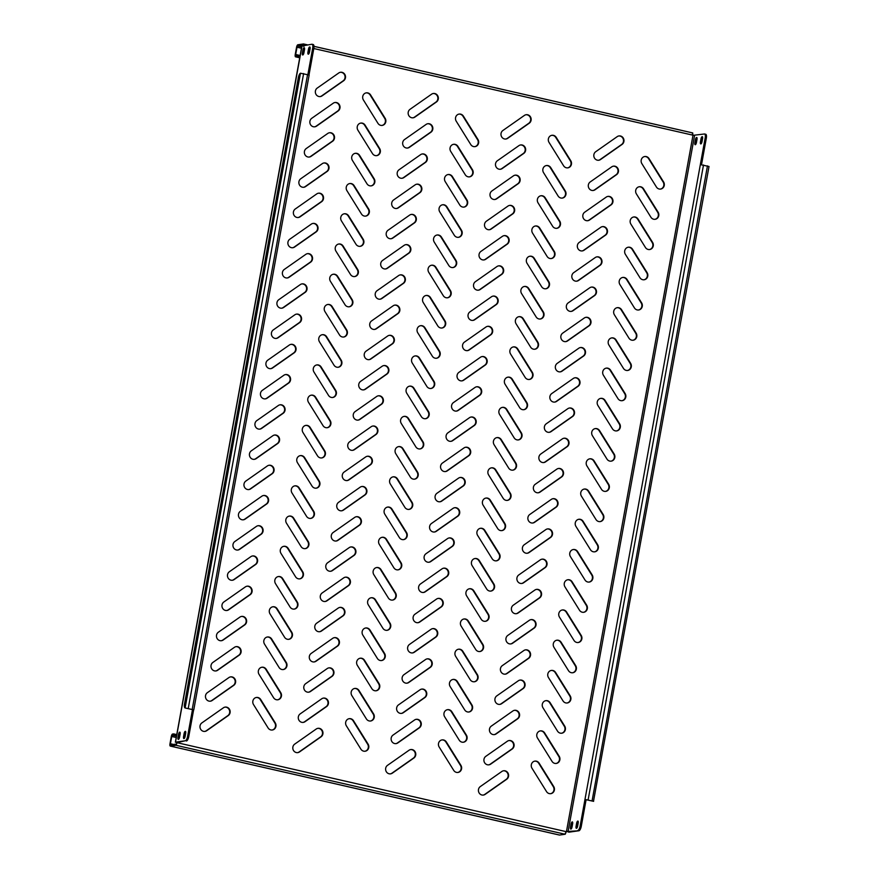 <?xml version="1.0" encoding="UTF-8"?>
<svg xmlns="http://www.w3.org/2000/svg" width="879" height="879" viewBox="0 0 879 879"><rect width="100%" height="100%" fill="white"/><g stroke="black" fill="none" stroke-linecap="round" stroke-linejoin="round"><path stroke-width="1.32" d="M281.423 696.157A4.648 4.329 81.8 0 0 280.753 692.663L266.205 669.304A4.648 4.329 81.8 0 0 261.953 667.227A4.648 4.329 81.8 0 0 259.019 674.336L273.578 697.706A4.648 4.329 81.8 0 0 281.423 696.157M277.599 699.805A4.648 4.329 81.8 0 0 280.313 692.729L265.755 669.369A4.648 4.329 81.8 0 0 261.733 667.26M275.929 726.384A4.648 4.329 81.8 0 0 275.259 722.901L260.711 699.53A4.648 4.329 81.8 0 0 256.459 697.454A4.648 4.329 81.8 0 0 253.526 704.573L268.084 727.933A4.648 4.329 81.8 0 0 275.929 726.384M272.105 730.031A4.648 4.329 81.8 0 0 274.819 722.956L260.261 699.596A4.648 4.329 81.8 0 0 256.239 697.486M235.572 682.434A4.648 4.329 81.8 0 0 228.892 677.577L207.356 692.685A4.648 4.329 81.8 0 0 210.433 701.178A4.648 4.329 81.8 0 0 212.202 700.475L233.748 685.356A4.648 4.329 81.8 0 0 235.572 682.434M210.213 701.2A4.648 4.329 81.8 0 0 211.751 700.541L233.298 685.422A4.648 4.329 81.8 0 0 230.441 676.907M230.078 712.671A4.648 4.329 81.8 0 0 223.398 707.804L201.862 722.912A4.648 4.329 81.8 0 0 204.939 731.405A4.648 4.329 81.8 0 0 206.708 730.702L228.254 715.594A4.648 4.329 81.8 0 0 230.078 712.671M204.719 731.427A4.648 4.329 81.8 0 0 206.257 730.768L227.804 715.66A4.648 4.329 81.8 0 0 224.947 707.134M572.614 823.876A2.165 0.736 -77.1 0 0 572.317 821.876A2.165 0.736 -77.1 0 0 572.218 821.876A2.165 0.736 -77.1 0 0 571.053 824.106L570.504 827.128A2.165 0.736 -77.1 0 0 570.801 829.128A2.165 0.736 -77.1 0 0 572.064 826.897L572.614 823.876M702.563 138.662A2.165 0.736 -77.1 0 0 702.266 136.663A2.165 0.736 -77.1 0 0 702.167 136.663A2.165 0.736 -77.1 0 0 701.002 138.893L700.453 141.915A2.165 0.736 -77.1 0 0 700.75 143.914A2.165 0.736 -77.1 0 0 702.013 141.695L702.563 138.662M696.992 139.464A2.165 0.736 -77.1 0 0 696.695 137.465A2.165 0.736 -77.1 0 0 696.597 137.465A2.165 0.736 -77.1 0 0 695.432 139.695L694.882 142.717A2.165 0.736 -77.1 0 0 695.179 144.716A2.165 0.736 -77.1 0 0 696.443 142.486L696.992 139.464M578.184 823.074A2.165 0.736 -77.1 0 0 577.888 821.074A2.165 0.736 -77.1 0 0 577.789 821.074A2.165 0.736 -77.1 0 0 576.624 823.304L576.075 826.326A2.165 0.736 -77.1 0 0 576.371 828.326A2.165 0.736 -77.1 0 0 577.635 826.106L578.184 823.074M179.712 732.13A2.165 0.736 102.9 0 1 179.81 732.141A2.165 0.736 102.9 0 1 180.107 734.141L179.558 737.162A2.165 0.736 102.9 0 1 178.294 739.382A2.165 0.736 102.9 0 1 177.997 737.382L178.547 734.361A2.165 0.736 102.9 0 1 179.712 732.13M309.661 46.928A2.165 0.736 102.9 0 1 309.76 46.928A2.165 0.736 102.9 0 1 310.056 48.927L309.507 51.949A2.165 0.736 102.9 0 1 308.243 54.179A2.165 0.736 102.9 0 1 307.947 52.18L308.496 49.147A2.165 0.736 102.9 0 1 309.661 46.928M304.09 47.73A2.165 0.736 102.9 0 1 304.189 47.73A2.165 0.736 102.9 0 1 304.486 49.729L303.936 52.751A2.165 0.736 102.9 0 1 302.673 54.981A2.165 0.736 102.9 0 1 302.376 52.971L302.925 49.949A2.165 0.736 102.9 0 1 304.09 47.73M185.282 731.339A2.165 0.736 102.9 0 1 185.381 731.339A2.165 0.736 102.9 0 1 185.678 733.339L185.128 736.36A2.165 0.736 102.9 0 1 183.865 738.591A2.165 0.736 102.9 0 1 183.568 736.591L184.118 733.558A2.165 0.736 102.9 0 1 185.282 731.339M241.066 652.207A4.648 4.329 81.8 0 0 234.385 647.34L212.85 662.458A4.648 4.329 81.8 0 0 215.926 670.941A4.648 4.329 81.8 0 0 217.695 670.237L239.242 655.13A4.648 4.329 81.8 0 0 241.066 652.207M215.707 670.974A4.648 4.329 81.8 0 0 217.245 670.303L238.791 655.196A4.648 4.329 81.8 0 0 235.935 646.68M246.559 621.98A4.648 4.329 81.8 0 0 239.879 617.113L218.344 632.221A4.648 4.329 81.8 0 0 221.42 640.714A4.648 4.329 81.8 0 0 223.189 640.011L244.736 624.903A4.648 4.329 81.8 0 0 246.559 621.98M221.2 640.736A4.648 4.329 81.8 0 0 222.739 640.077L244.285 624.969A4.648 4.329 81.8 0 0 241.428 616.443M252.053 591.754A4.648 4.329 81.8 0 0 245.373 586.886L223.837 601.994A4.648 4.329 81.8 0 0 226.914 610.487A4.648 4.329 81.8 0 0 228.683 609.784L250.229 594.665A4.648 4.329 81.8 0 0 252.053 591.754M226.694 610.509A4.648 4.329 81.8 0 0 228.232 609.85L249.779 594.731A4.648 4.329 81.8 0 0 246.922 586.216M257.547 561.516A4.648 4.329 81.8 0 0 250.867 556.649L229.331 571.768A4.648 4.329 81.8 0 0 232.408 580.25A4.648 4.329 81.8 0 0 234.177 579.547L255.723 564.439A4.648 4.329 81.8 0 0 257.547 561.516M232.188 580.283A4.648 4.329 81.8 0 0 233.726 579.613L255.273 564.505A4.648 4.329 81.8 0 0 252.416 555.989M263.041 531.29A4.648 4.329 81.8 0 0 256.36 526.422L234.825 541.53A4.648 4.329 81.8 0 0 237.901 550.023A4.648 4.329 81.8 0 0 239.67 549.32L261.217 534.212A4.648 4.329 81.8 0 0 263.041 531.29M237.682 550.045A4.648 4.329 81.8 0 0 239.22 549.386L260.766 534.278A4.648 4.329 81.8 0 0 257.91 525.752M268.534 501.063A4.648 4.329 81.8 0 0 261.854 496.195L240.319 511.303A4.648 4.329 81.8 0 0 243.395 519.797A4.648 4.329 81.8 0 0 245.164 519.093L266.711 503.975A4.648 4.329 81.8 0 0 268.534 501.063M243.175 519.819A4.648 4.329 81.8 0 0 244.714 519.159L266.26 504.041A4.648 4.329 81.8 0 0 263.403 495.525M274.028 470.825A4.648 4.329 81.8 0 0 267.348 465.958L245.812 481.077A4.648 4.329 81.8 0 0 248.889 489.559A4.648 4.329 81.8 0 0 250.658 488.856L272.204 473.748A4.648 4.329 81.8 0 0 274.028 470.825M248.669 489.592A4.648 4.329 81.8 0 0 250.207 488.922L271.754 473.814A4.648 4.329 81.8 0 0 268.897 465.299M279.522 440.599A4.648 4.329 81.8 0 0 272.842 435.731L251.306 450.839A4.648 4.329 81.8 0 0 254.383 459.332A4.648 4.329 81.8 0 0 256.152 458.629L277.698 443.521A4.648 4.329 81.8 0 0 279.522 440.599M254.163 459.354A4.648 4.329 81.8 0 0 255.701 458.695L277.248 443.587A4.648 4.329 81.8 0 0 274.391 435.072M285.016 410.372A4.648 4.329 81.8 0 0 278.335 405.505L256.8 420.612A4.648 4.329 81.8 0 0 259.876 429.106A4.648 4.329 81.8 0 0 261.645 428.403L283.192 413.284A4.648 4.329 81.8 0 0 285.016 410.372M259.657 429.128A4.648 4.329 81.8 0 0 261.195 428.469L282.741 413.35A4.648 4.329 81.8 0 0 279.885 404.834M290.509 380.135A4.648 4.329 81.8 0 0 283.829 375.267L262.294 390.386A4.648 4.329 81.8 0 0 265.37 398.868A4.648 4.329 81.8 0 0 267.139 398.176L288.686 383.057A4.648 4.329 81.8 0 0 290.509 380.135M265.15 398.901A4.648 4.329 81.8 0 0 266.689 398.231L288.235 383.123A4.648 4.329 81.8 0 0 285.378 374.608M296.003 349.908A4.648 4.329 81.8 0 0 289.323 345.04L267.787 360.148A4.648 4.329 81.8 0 0 270.864 368.642A4.648 4.329 81.8 0 0 272.633 367.938L294.179 352.831A4.648 4.329 81.8 0 0 296.003 349.908M270.644 368.664A4.648 4.329 81.8 0 0 272.182 368.004L293.729 352.897A4.648 4.329 81.8 0 0 290.872 344.381M301.497 319.681A4.648 4.329 81.8 0 0 294.817 314.814L273.281 329.922A4.648 4.329 81.8 0 0 276.358 338.415A4.648 4.329 81.8 0 0 278.127 337.712L299.673 322.604A4.648 4.329 81.8 0 0 301.497 319.681M276.138 338.437A4.648 4.329 81.8 0 0 277.676 337.778L299.223 322.659A4.648 4.329 81.8 0 0 296.366 314.144M306.991 289.444A4.648 4.329 81.8 0 0 300.31 284.576L278.775 299.695A4.648 4.329 81.8 0 0 281.851 308.177A4.648 4.329 81.8 0 0 283.62 307.485L305.167 292.366A4.648 4.329 81.8 0 0 306.991 289.444M281.632 308.21A4.648 4.329 81.8 0 0 283.17 307.54L304.716 292.432A4.648 4.329 81.8 0 0 301.86 283.917M312.484 259.217A4.648 4.329 81.8 0 0 305.804 254.35L284.269 269.457A4.648 4.329 81.8 0 0 287.345 277.951A4.648 4.329 81.8 0 0 289.114 277.248L310.661 262.14A4.648 4.329 81.8 0 0 312.484 259.217M287.125 277.984A4.648 4.329 81.8 0 0 288.664 277.314L310.21 262.206A4.648 4.329 81.8 0 0 307.353 253.69M317.978 228.99A4.648 4.329 81.8 0 0 311.298 224.123L289.762 239.231A4.648 4.329 81.8 0 0 292.839 247.724A4.648 4.329 81.8 0 0 294.608 247.021L316.154 231.913A4.648 4.329 81.8 0 0 317.978 228.99M292.619 247.746A4.648 4.329 81.8 0 0 294.157 247.087L315.704 231.968A4.648 4.329 81.8 0 0 312.847 223.453M323.472 198.753A4.648 4.329 81.8 0 0 316.792 193.885L295.256 209.004A4.648 4.329 81.8 0 0 298.333 217.498A4.648 4.329 81.8 0 0 300.102 216.794L321.648 201.676A4.648 4.329 81.8 0 0 323.472 198.753M298.113 217.52A4.648 4.329 81.8 0 0 299.651 216.849L321.198 201.741A4.648 4.329 81.8 0 0 318.341 193.226M328.966 168.526A4.648 4.329 81.8 0 0 322.285 163.659L300.75 178.767A4.648 4.329 81.8 0 0 303.826 187.26A4.648 4.329 81.8 0 0 305.595 186.557L327.142 171.449A4.648 4.329 81.8 0 0 328.966 168.526M303.607 187.293A4.648 4.329 81.8 0 0 305.145 186.623L326.691 171.515A4.648 4.329 81.8 0 0 323.835 163M334.459 138.3A4.648 4.329 81.8 0 0 327.779 133.432L306.244 148.54A4.648 4.329 81.8 0 0 309.32 157.033A4.648 4.329 81.8 0 0 311.089 156.33L332.636 141.222A4.648 4.329 81.8 0 0 334.459 138.3M309.1 157.055A4.648 4.329 81.8 0 0 310.639 156.396L332.185 141.277A4.648 4.329 81.8 0 0 329.328 132.762M339.953 108.062A4.648 4.329 81.8 0 0 333.273 103.195L311.737 118.313A4.648 4.329 81.8 0 0 314.814 126.807A4.648 4.329 81.8 0 0 316.583 126.104L338.129 110.985A4.648 4.329 81.8 0 0 339.953 108.062M314.594 126.829A4.648 4.329 81.8 0 0 316.132 126.158L337.679 111.051A4.648 4.329 81.8 0 0 334.822 102.535M345.447 77.835A4.648 4.329 81.8 0 0 338.767 72.968L317.231 88.076A4.648 4.329 81.8 0 0 320.308 96.569A4.648 4.329 81.8 0 0 322.077 95.866L343.623 80.758A4.648 4.329 81.8 0 0 345.447 77.835M320.088 96.602A4.648 4.329 81.8 0 0 321.626 95.932L343.173 80.824A4.648 4.329 81.8 0 0 340.316 72.309M322.901 733.888A4.648 4.329 81.8 0 0 316.22 729.021L294.674 744.139A4.648 4.329 81.8 0 0 297.761 752.622A4.648 4.329 81.8 0 0 299.53 751.919L321.066 736.811A4.648 4.329 81.8 0 0 322.901 733.888M297.541 752.655A4.648 4.329 81.8 0 0 299.08 751.984L320.626 736.877A4.648 4.329 81.8 0 0 317.758 728.361M328.394 703.661A4.648 4.329 81.8 0 0 321.714 698.794L300.168 713.902A4.648 4.329 81.8 0 0 303.255 722.395A4.648 4.329 81.8 0 0 305.024 721.692L326.559 706.584A4.648 4.329 81.8 0 0 328.394 703.661M303.035 722.417A4.648 4.329 81.8 0 0 304.573 721.758L326.12 706.65A4.648 4.329 81.8 0 0 323.252 698.124M333.888 673.435A4.648 4.329 81.8 0 0 327.208 668.567L305.661 683.675A4.648 4.329 81.8 0 0 308.749 692.169A4.648 4.329 81.8 0 0 310.518 691.465L332.053 676.347A4.648 4.329 81.8 0 0 333.888 673.435M308.529 692.191A4.648 4.329 81.8 0 0 310.067 691.531L331.614 676.412A4.648 4.329 81.8 0 0 328.746 667.897M339.382 643.197A4.648 4.329 81.8 0 0 332.701 638.33L311.155 653.449A4.648 4.329 81.8 0 0 314.242 661.931A4.648 4.329 81.8 0 0 316.011 661.228L337.547 646.12A4.648 4.329 81.8 0 0 339.382 643.197M314.023 661.964A4.648 4.329 81.8 0 0 315.561 661.294L337.107 646.186A4.648 4.329 81.8 0 0 334.24 637.671M344.876 612.971A4.648 4.329 81.8 0 0 338.195 608.103L316.649 623.211A4.648 4.329 81.8 0 0 319.736 631.704A4.648 4.329 81.8 0 0 321.505 631.001L343.041 615.893A4.648 4.329 81.8 0 0 344.876 612.971M319.517 631.726A4.648 4.329 81.8 0 0 321.055 631.067L342.601 615.959A4.648 4.329 81.8 0 0 339.733 607.433M350.369 582.744A4.648 4.329 81.8 0 0 343.689 577.877L322.143 592.984A4.648 4.329 81.8 0 0 325.23 601.478A4.648 4.329 81.8 0 0 326.999 600.775L348.534 585.656A4.648 4.329 81.8 0 0 350.369 582.744M325.01 601.5A4.648 4.329 81.8 0 0 326.548 600.84L348.095 585.722A4.648 4.329 81.8 0 0 345.227 577.206M355.863 552.506A4.648 4.329 81.8 0 0 349.183 547.639L327.636 562.758A4.648 4.329 81.8 0 0 330.724 571.24A4.648 4.329 81.8 0 0 332.493 570.548L354.028 555.429A4.648 4.329 81.8 0 0 355.863 552.506M330.504 571.273A4.648 4.329 81.8 0 0 332.042 570.603L353.589 555.495A4.648 4.329 81.8 0 0 350.721 546.98M361.357 522.28A4.648 4.329 81.8 0 0 354.676 517.412L333.13 532.52A4.648 4.329 81.8 0 0 336.217 541.014A4.648 4.329 81.8 0 0 337.986 540.31L359.522 525.202A4.648 4.329 81.8 0 0 361.357 522.28M335.998 541.035A4.648 4.329 81.8 0 0 337.536 540.376L359.082 525.268A4.648 4.329 81.8 0 0 356.215 516.753M366.851 492.053A4.648 4.329 81.8 0 0 360.17 487.186L338.624 502.294A4.648 4.329 81.8 0 0 341.711 510.787A4.648 4.329 81.8 0 0 343.48 510.084L365.016 494.965A4.648 4.329 81.8 0 0 366.851 492.053M341.491 510.809A4.648 4.329 81.8 0 0 343.03 510.15L364.576 495.031A4.648 4.329 81.8 0 0 361.708 486.516M372.344 461.816A4.648 4.329 81.8 0 0 365.664 456.948L344.118 472.067A4.648 4.329 81.8 0 0 347.205 480.549A4.648 4.329 81.8 0 0 348.974 479.857L370.509 464.738A4.648 4.329 81.8 0 0 372.344 461.816M346.985 480.582A4.648 4.329 81.8 0 0 348.523 479.912L370.07 464.804A4.648 4.329 81.8 0 0 367.202 456.289M377.838 431.589A4.648 4.329 81.8 0 0 371.158 426.722L349.611 441.829A4.648 4.329 81.8 0 0 352.699 450.323A4.648 4.329 81.8 0 0 354.468 449.619L376.003 434.512A4.648 4.329 81.8 0 0 377.838 431.589M352.479 450.345A4.648 4.329 81.8 0 0 354.017 449.685L375.564 434.578A4.648 4.329 81.8 0 0 372.696 426.062M383.332 401.362A4.648 4.329 81.8 0 0 376.651 396.495L355.105 411.603A4.648 4.329 81.8 0 0 358.192 420.096A4.648 4.329 81.8 0 0 359.961 419.393L381.497 404.285A4.648 4.329 81.8 0 0 383.332 401.362M357.973 420.118A4.648 4.329 81.8 0 0 359.511 419.459L381.057 404.34A4.648 4.329 81.8 0 0 378.19 395.825M388.826 371.125A4.648 4.329 81.8 0 0 382.145 366.257L360.599 381.376A4.648 4.329 81.8 0 0 363.686 389.869A4.648 4.329 81.8 0 0 365.455 389.166L386.991 374.047A4.648 4.329 81.8 0 0 388.826 371.125M363.466 389.891A4.648 4.329 81.8 0 0 365.005 389.221L386.551 374.113A4.648 4.329 81.8 0 0 383.683 365.598M394.319 340.898A4.648 4.329 81.8 0 0 387.639 336.031L366.093 351.139A4.648 4.329 81.8 0 0 369.18 359.632A4.648 4.329 81.8 0 0 370.949 358.929L392.484 343.821A4.648 4.329 81.8 0 0 394.319 340.898M368.96 359.665A4.648 4.329 81.8 0 0 370.498 358.995L392.045 343.887A4.648 4.329 81.8 0 0 389.177 335.371M399.813 310.672A4.648 4.329 81.8 0 0 393.133 305.804L371.586 320.912A4.648 4.329 81.8 0 0 374.674 329.405A4.648 4.329 81.8 0 0 376.443 328.702L397.978 313.594A4.648 4.329 81.8 0 0 399.813 310.672M374.454 329.427A4.648 4.329 81.8 0 0 375.992 328.768L397.539 313.649A4.648 4.329 81.8 0 0 394.671 305.134M405.307 280.434A4.648 4.329 81.8 0 0 398.626 275.566L377.08 290.685A4.648 4.329 81.8 0 0 380.167 299.179A4.648 4.329 81.8 0 0 381.936 298.475L403.472 283.357A4.648 4.329 81.8 0 0 405.307 280.434M379.948 299.201A4.648 4.329 81.8 0 0 381.486 298.53L403.032 283.423A4.648 4.329 81.8 0 0 400.165 274.907M410.801 250.207A4.648 4.329 81.8 0 0 404.12 245.34L382.574 260.448A4.648 4.329 81.8 0 0 385.661 268.941A4.648 4.329 81.8 0 0 387.43 268.238L408.966 253.13A4.648 4.329 81.8 0 0 410.801 250.207M385.441 268.974A4.648 4.329 81.8 0 0 386.98 268.304L408.526 253.196A4.648 4.329 81.8 0 0 405.658 244.681M416.294 219.981A4.648 4.329 81.8 0 0 409.614 215.113L388.068 230.221A4.648 4.329 81.8 0 0 391.155 238.714A4.648 4.329 81.8 0 0 392.924 238.011L414.459 222.903A4.648 4.329 81.8 0 0 416.294 219.981M390.935 238.736A4.648 4.329 81.8 0 0 392.473 238.077L414.02 222.958A4.648 4.329 81.8 0 0 411.152 214.443M421.788 189.743A4.648 4.329 81.8 0 0 415.108 184.876L393.561 199.994A4.648 4.329 81.8 0 0 396.649 208.488A4.648 4.329 81.8 0 0 398.418 207.785L419.953 192.666A4.648 4.329 81.8 0 0 421.788 189.743M396.429 208.51A4.648 4.329 81.8 0 0 397.967 207.84L419.514 192.732A4.648 4.329 81.8 0 0 416.646 184.216M427.282 159.517A4.648 4.329 81.8 0 0 420.601 154.649L399.055 169.757A4.648 4.329 81.8 0 0 402.142 178.25A4.648 4.329 81.8 0 0 403.911 177.547L425.447 162.439A4.648 4.329 81.8 0 0 427.282 159.517M401.923 178.283A4.648 4.329 81.8 0 0 403.461 177.613L425.007 162.505A4.648 4.329 81.8 0 0 422.14 153.99M432.776 129.29A4.648 4.329 81.8 0 0 426.095 124.422L404.549 139.53A4.648 4.329 81.8 0 0 407.636 148.024A4.648 4.329 81.8 0 0 409.405 147.32L430.941 132.213A4.648 4.329 81.8 0 0 432.776 129.29M407.416 148.046A4.648 4.329 81.8 0 0 408.955 147.386L430.501 132.268A4.648 4.329 81.8 0 0 427.633 123.752M438.269 99.052A4.648 4.329 81.8 0 0 431.589 94.185L410.043 109.304A4.648 4.329 81.8 0 0 413.13 117.797A4.648 4.329 81.8 0 0 414.899 117.094L436.434 101.975A4.648 4.329 81.8 0 0 438.269 99.052M412.91 117.819A4.648 4.329 81.8 0 0 414.448 117.149L435.995 102.041A4.648 4.329 81.8 0 0 433.127 93.526M415.712 755.116A4.648 4.329 81.8 0 0 409.032 750.248L387.496 765.356A4.648 4.329 81.8 0 0 390.573 773.85A4.648 4.329 81.8 0 0 392.342 773.146L413.888 758.028A4.648 4.329 81.8 0 0 415.712 755.116M390.353 773.872A4.648 4.329 81.8 0 0 391.902 773.212L413.438 758.094A4.648 4.329 81.8 0 0 410.581 749.578M421.206 724.878A4.648 4.329 81.8 0 0 414.525 720.011L392.99 735.13A4.648 4.329 81.8 0 0 396.066 743.612A4.648 4.329 81.8 0 0 397.835 742.909L419.382 727.801A4.648 4.329 81.8 0 0 421.206 724.878M395.847 743.645A4.648 4.329 81.8 0 0 397.396 742.975L418.931 727.867A4.648 4.329 81.8 0 0 416.075 719.352M426.7 694.652A4.648 4.329 81.8 0 0 420.019 689.784L398.484 704.892A4.648 4.329 81.8 0 0 401.56 713.385A4.648 4.329 81.8 0 0 403.329 712.682L424.876 697.574A4.648 4.329 81.8 0 0 426.7 694.652M401.34 713.407A4.648 4.329 81.8 0 0 402.89 712.748L424.425 697.64A4.648 4.329 81.8 0 0 421.568 689.114M432.193 664.425A4.648 4.329 81.8 0 0 425.513 659.558L403.977 674.665A4.648 4.329 81.8 0 0 407.054 683.159A4.648 4.329 81.8 0 0 408.823 682.456L430.369 667.337A4.648 4.329 81.8 0 0 432.193 664.425M406.834 683.181A4.648 4.329 81.8 0 0 408.383 682.522L429.919 667.403A4.648 4.329 81.8 0 0 427.062 658.887M437.687 634.188A4.648 4.329 81.8 0 0 431.007 629.32L409.471 644.439A4.648 4.329 81.8 0 0 412.548 652.921A4.648 4.329 81.8 0 0 414.317 652.229L435.863 637.11A4.648 4.329 81.8 0 0 437.687 634.188M412.328 652.954A4.648 4.329 81.8 0 0 413.877 652.284L435.413 637.176A4.648 4.329 81.8 0 0 432.556 628.661M443.181 603.961A4.648 4.329 81.8 0 0 436.5 599.093L414.965 614.201A4.648 4.329 81.8 0 0 418.041 622.695A4.648 4.329 81.8 0 0 419.81 621.991L441.357 606.884A4.648 4.329 81.8 0 0 443.181 603.961M417.822 622.717A4.648 4.329 81.8 0 0 419.371 622.057L440.906 606.949A4.648 4.329 81.8 0 0 438.05 598.434M448.675 573.734A4.648 4.329 81.8 0 0 441.994 568.867L420.459 583.975A4.648 4.329 81.8 0 0 423.535 592.468A4.648 4.329 81.8 0 0 425.304 591.765L446.851 576.646A4.648 4.329 81.8 0 0 448.675 573.734M423.315 592.49A4.648 4.329 81.8 0 0 424.865 591.831L446.4 576.712A4.648 4.329 81.8 0 0 443.543 568.197M454.168 543.497A4.648 4.329 81.8 0 0 447.488 538.629L425.952 553.748A4.648 4.329 81.8 0 0 429.029 562.23A4.648 4.329 81.8 0 0 430.798 561.538L452.344 546.419A4.648 4.329 81.8 0 0 454.168 543.497M428.809 562.263A4.648 4.329 81.8 0 0 430.358 561.593L451.894 546.485A4.648 4.329 81.8 0 0 449.037 537.97M459.662 513.27A4.648 4.329 81.8 0 0 452.982 508.403L431.446 523.51A4.648 4.329 81.8 0 0 434.523 532.004A4.648 4.329 81.8 0 0 436.292 531.301L457.838 516.193A4.648 4.329 81.8 0 0 459.662 513.27M434.303 532.026A4.648 4.329 81.8 0 0 435.852 531.366L457.388 516.259A4.648 4.329 81.8 0 0 454.531 507.743M465.156 483.043A4.648 4.329 81.8 0 0 458.475 478.176L436.94 493.284A4.648 4.329 81.8 0 0 440.016 501.777A4.648 4.329 81.8 0 0 441.785 501.074L463.332 485.966A4.648 4.329 81.8 0 0 465.156 483.043M439.797 501.799A4.648 4.329 81.8 0 0 441.346 501.14L462.881 486.021A4.648 4.329 81.8 0 0 460.025 477.506M470.65 452.806A4.648 4.329 81.8 0 0 463.969 447.938L442.434 463.057A4.648 4.329 81.8 0 0 445.51 471.551A4.648 4.329 81.8 0 0 447.279 470.847L468.826 455.729A4.648 4.329 81.8 0 0 470.65 452.806M445.29 471.573A4.648 4.329 81.8 0 0 446.84 470.902L468.375 455.794A4.648 4.329 81.8 0 0 465.518 447.279M476.143 422.579A4.648 4.329 81.8 0 0 469.463 417.712L447.927 432.82A4.648 4.329 81.8 0 0 451.004 441.313A4.648 4.329 81.8 0 0 452.773 440.61L474.319 425.502A4.648 4.329 81.8 0 0 476.143 422.579M450.784 441.346A4.648 4.329 81.8 0 0 452.333 440.676L473.869 425.568A4.648 4.329 81.8 0 0 471.012 417.053M481.637 392.353A4.648 4.329 81.8 0 0 474.957 387.485L453.421 402.593A4.648 4.329 81.8 0 0 456.498 411.086A4.648 4.329 81.8 0 0 458.267 410.383L479.813 395.275A4.648 4.329 81.8 0 0 481.637 392.353M456.278 411.108A4.648 4.329 81.8 0 0 457.827 410.449L479.363 395.33A4.648 4.329 81.8 0 0 476.506 386.815M487.131 362.115A4.648 4.329 81.8 0 0 480.45 357.248L458.915 372.366A4.648 4.329 81.8 0 0 461.991 380.86A4.648 4.329 81.8 0 0 463.76 380.157L485.307 365.038A4.648 4.329 81.8 0 0 487.131 362.115M461.772 380.882A4.648 4.329 81.8 0 0 463.321 380.211L484.856 365.104A4.648 4.329 81.8 0 0 482 356.588M492.625 331.888A4.648 4.329 81.8 0 0 485.944 327.021L464.409 342.129A4.648 4.329 81.8 0 0 467.485 350.622A4.648 4.329 81.8 0 0 469.254 349.919L490.801 334.811A4.648 4.329 81.8 0 0 492.625 331.888M467.265 350.655A4.648 4.329 81.8 0 0 468.815 349.985L490.35 334.877A4.648 4.329 81.8 0 0 487.493 326.362M498.118 301.662A4.648 4.329 81.8 0 0 491.438 296.794L469.902 311.902A4.648 4.329 81.8 0 0 472.979 320.395A4.648 4.329 81.8 0 0 474.748 319.692L496.294 304.584A4.648 4.329 81.8 0 0 498.118 301.662M472.759 320.417A4.648 4.329 81.8 0 0 474.308 319.758L495.844 304.639A4.648 4.329 81.8 0 0 492.987 296.124M503.612 271.424A4.648 4.329 81.8 0 0 496.932 266.557L475.396 281.676A4.648 4.329 81.8 0 0 478.473 290.169A4.648 4.329 81.8 0 0 480.242 289.466L501.788 274.347A4.648 4.329 81.8 0 0 503.612 271.424M478.253 290.191A4.648 4.329 81.8 0 0 479.802 289.521L501.338 274.413A4.648 4.329 81.8 0 0 498.481 265.897M509.106 241.198A4.648 4.329 81.8 0 0 502.425 236.33L480.89 251.438A4.648 4.329 81.8 0 0 483.966 259.931A4.648 4.329 81.8 0 0 485.735 259.228L507.282 244.12A4.648 4.329 81.8 0 0 509.106 241.198M483.747 259.964A4.648 4.329 81.8 0 0 485.296 259.294L506.831 244.186A4.648 4.329 81.8 0 0 503.975 235.671M514.6 210.971A4.648 4.329 81.8 0 0 507.919 206.104L486.384 221.211A4.648 4.329 81.8 0 0 489.46 229.705A4.648 4.329 81.8 0 0 491.229 229.001L512.776 213.894A4.648 4.329 81.8 0 0 514.6 210.971M489.24 229.727A4.648 4.329 81.8 0 0 490.79 229.067L512.325 213.949A4.648 4.329 81.8 0 0 509.468 205.433M520.093 180.733A4.648 4.329 81.8 0 0 513.413 175.866L491.877 190.985A4.648 4.329 81.8 0 0 494.954 199.478A4.648 4.329 81.8 0 0 496.723 198.775L518.269 183.656A4.648 4.329 81.8 0 0 520.093 180.733M494.734 199.5A4.648 4.329 81.8 0 0 496.283 198.83L517.819 183.722A4.648 4.329 81.8 0 0 514.962 175.207M525.587 150.507A4.648 4.329 81.8 0 0 518.907 145.639L497.371 160.747A4.648 4.329 81.8 0 0 500.448 169.24A4.648 4.329 81.8 0 0 502.217 168.537L523.763 153.429A4.648 4.329 81.8 0 0 525.587 150.507M500.228 169.273A4.648 4.329 81.8 0 0 501.777 168.603L523.313 153.495A4.648 4.329 81.8 0 0 520.456 144.98M531.081 120.28A4.648 4.329 81.8 0 0 524.4 115.413L502.865 130.521A4.648 4.329 81.8 0 0 505.941 139.014A4.648 4.329 81.8 0 0 507.71 138.311L529.257 123.203A4.648 4.329 81.8 0 0 531.081 120.28M505.722 139.036A4.648 4.329 81.8 0 0 507.271 138.377L528.806 123.258A4.648 4.329 81.8 0 0 525.95 114.742M508.534 776.333A4.648 4.329 81.8 0 0 501.854 771.465L480.308 786.573A4.648 4.329 81.8 0 0 483.395 795.066A4.648 4.329 81.8 0 0 485.164 794.363L506.7 779.255A4.648 4.329 81.8 0 0 508.534 776.333M483.175 795.088A4.648 4.329 81.8 0 0 484.714 794.429L506.26 779.321A4.648 4.329 81.8 0 0 503.392 770.795M514.028 746.106A4.648 4.329 81.8 0 0 507.348 741.239L485.801 756.347A4.648 4.329 81.8 0 0 488.889 764.84A4.648 4.329 81.8 0 0 490.658 764.137L512.193 749.018A4.648 4.329 81.8 0 0 514.028 746.106M488.669 764.862A4.648 4.329 81.8 0 0 490.207 764.203L511.754 749.084A4.648 4.329 81.8 0 0 508.886 740.568M519.522 715.869A4.648 4.329 81.8 0 0 512.842 711.001L491.295 726.12A4.648 4.329 81.8 0 0 494.383 734.602A4.648 4.329 81.8 0 0 496.152 733.91L517.687 718.791A4.648 4.329 81.8 0 0 519.522 715.869M494.163 734.635A4.648 4.329 81.8 0 0 495.701 733.965L517.248 718.857A4.648 4.329 81.8 0 0 514.38 710.342M525.016 685.642A4.648 4.329 81.8 0 0 518.335 680.775L496.789 695.882A4.648 4.329 81.8 0 0 499.876 704.376A4.648 4.329 81.8 0 0 501.645 703.672L523.181 688.565A4.648 4.329 81.8 0 0 525.016 685.642M499.657 704.398A4.648 4.329 81.8 0 0 501.195 703.738L522.741 688.631A4.648 4.329 81.8 0 0 519.874 680.115M530.509 655.415A4.648 4.329 81.8 0 0 523.829 650.548L502.283 665.656A4.648 4.329 81.8 0 0 505.37 674.149A4.648 4.329 81.8 0 0 507.139 673.446L528.675 658.327A4.648 4.329 81.8 0 0 530.509 655.415M505.15 674.171A4.648 4.329 81.8 0 0 506.689 673.512L528.235 658.393A4.648 4.329 81.8 0 0 525.367 649.878M536.003 625.178A4.648 4.329 81.8 0 0 529.323 620.31L507.776 635.429A4.648 4.329 81.8 0 0 510.864 643.911A4.648 4.329 81.8 0 0 512.633 643.219L534.168 628.1A4.648 4.329 81.8 0 0 536.003 625.178M510.644 643.944A4.648 4.329 81.8 0 0 512.182 643.274L533.729 628.166A4.648 4.329 81.8 0 0 530.861 619.651M541.497 594.951A4.648 4.329 81.8 0 0 534.817 590.084L513.27 605.191A4.648 4.329 81.8 0 0 516.358 613.685A4.648 4.329 81.8 0 0 518.127 612.982L539.662 597.874A4.648 4.329 81.8 0 0 541.497 594.951M516.138 613.718A4.648 4.329 81.8 0 0 517.676 613.048L539.223 597.94A4.648 4.329 81.8 0 0 536.355 589.424M546.991 564.725A4.648 4.329 81.8 0 0 540.31 559.857L518.764 574.965A4.648 4.329 81.8 0 0 521.851 583.458A4.648 4.329 81.8 0 0 523.62 582.755L545.156 567.647A4.648 4.329 81.8 0 0 546.991 564.725M521.632 583.48A4.648 4.329 81.8 0 0 523.17 582.821L544.716 567.702A4.648 4.329 81.8 0 0 541.849 559.187M552.484 534.487A4.648 4.329 81.8 0 0 545.804 529.619L524.258 544.738A4.648 4.329 81.8 0 0 527.345 553.232A4.648 4.329 81.8 0 0 529.114 552.528L550.65 537.41A4.648 4.329 81.8 0 0 552.484 534.487M527.125 553.254A4.648 4.329 81.8 0 0 528.664 552.583L550.21 537.476A4.648 4.329 81.8 0 0 547.342 528.96M557.978 504.26A4.648 4.329 81.8 0 0 551.298 499.393L529.751 514.501A4.648 4.329 81.8 0 0 532.839 522.994A4.648 4.329 81.8 0 0 534.608 522.291L556.143 507.183A4.648 4.329 81.8 0 0 557.978 504.26M532.619 523.027A4.648 4.329 81.8 0 0 534.157 522.357L555.704 507.249A4.648 4.329 81.8 0 0 552.836 498.734M563.472 474.034A4.648 4.329 81.8 0 0 556.792 469.166L535.245 484.274A4.648 4.329 81.8 0 0 538.333 492.767A4.648 4.329 81.8 0 0 540.102 492.064L561.637 476.956A4.648 4.329 81.8 0 0 563.472 474.034M538.113 492.789A4.648 4.329 81.8 0 0 539.651 492.13L561.198 477.011A4.648 4.329 81.8 0 0 558.33 468.496M568.966 443.796A4.648 4.329 81.8 0 0 562.285 438.929L540.739 454.047A4.648 4.329 81.8 0 0 543.826 462.541A4.648 4.329 81.8 0 0 545.595 461.838L567.131 446.719A4.648 4.329 81.8 0 0 568.966 443.796M543.607 462.563A4.648 4.329 81.8 0 0 545.145 461.893L566.691 446.785A4.648 4.329 81.8 0 0 563.824 438.269M574.459 413.569A4.648 4.329 81.8 0 0 567.779 408.702L546.233 423.81A4.648 4.329 81.8 0 0 549.32 432.303A4.648 4.329 81.8 0 0 551.089 431.6L572.625 416.492A4.648 4.329 81.8 0 0 574.459 413.569M549.1 432.336A4.648 4.329 81.8 0 0 550.639 431.666L572.185 416.558A4.648 4.329 81.8 0 0 569.317 408.043M579.953 383.343A4.648 4.329 81.8 0 0 573.273 378.475L551.726 393.583A4.648 4.329 81.8 0 0 554.814 402.077A4.648 4.329 81.8 0 0 556.583 401.373L578.118 386.266A4.648 4.329 81.8 0 0 579.953 383.343M554.594 402.099A4.648 4.329 81.8 0 0 556.132 401.439L577.679 386.32A4.648 4.329 81.8 0 0 574.811 377.805M585.447 353.105A4.648 4.329 81.8 0 0 578.767 348.238L557.22 363.357A4.648 4.329 81.8 0 0 560.308 371.85A4.648 4.329 81.8 0 0 562.077 371.147L583.612 356.028A4.648 4.329 81.8 0 0 585.447 353.105M560.088 371.872A4.648 4.329 81.8 0 0 561.626 371.202L583.173 356.094A4.648 4.329 81.8 0 0 580.305 347.579M590.941 322.879A4.648 4.329 81.8 0 0 584.26 318.011L562.714 333.119A4.648 4.329 81.8 0 0 565.801 341.612A4.648 4.329 81.8 0 0 567.57 340.909L589.106 325.801A4.648 4.329 81.8 0 0 590.941 322.879M565.582 341.645A4.648 4.329 81.8 0 0 567.12 340.975L588.666 325.867A4.648 4.329 81.8 0 0 585.799 317.352M596.434 292.652A4.648 4.329 81.8 0 0 589.754 287.785L568.208 302.892A4.648 4.329 81.8 0 0 571.295 311.386A4.648 4.329 81.8 0 0 573.064 310.683L594.6 295.575A4.648 4.329 81.8 0 0 596.434 292.652M571.075 311.408A4.648 4.329 81.8 0 0 572.614 310.748L594.16 295.63A4.648 4.329 81.8 0 0 591.292 287.114M601.928 262.414A4.648 4.329 81.8 0 0 595.248 257.547L573.701 272.666A4.648 4.329 81.8 0 0 576.789 281.159A4.648 4.329 81.8 0 0 578.558 280.456L600.093 265.337A4.648 4.329 81.8 0 0 601.928 262.414M576.569 281.181A4.648 4.329 81.8 0 0 578.107 280.511L599.654 265.403A4.648 4.329 81.8 0 0 596.786 256.888M607.422 232.188A4.648 4.329 81.8 0 0 600.742 227.32L579.195 242.439A4.648 4.329 81.8 0 0 582.283 250.922A4.648 4.329 81.8 0 0 584.052 250.218L605.587 235.111A4.648 4.329 81.8 0 0 607.422 232.188M582.063 250.954A4.648 4.329 81.8 0 0 583.601 250.284L605.148 235.176A4.648 4.329 81.8 0 0 602.28 226.661M612.916 201.961A4.648 4.329 81.8 0 0 606.235 197.094L584.689 212.202A4.648 4.329 81.8 0 0 587.776 220.695A4.648 4.329 81.8 0 0 589.545 219.992L611.081 204.884A4.648 4.329 81.8 0 0 612.916 201.961M587.557 220.717A4.648 4.329 81.8 0 0 589.095 220.058L610.641 204.939A4.648 4.329 81.8 0 0 607.774 196.424M618.409 171.724A4.648 4.329 81.8 0 0 611.729 166.856L590.183 181.975A4.648 4.329 81.8 0 0 593.27 190.468A4.648 4.329 81.8 0 0 595.039 189.765L616.575 174.646A4.648 4.329 81.8 0 0 618.409 171.724M593.05 190.49A4.648 4.329 81.8 0 0 594.589 189.831L616.135 174.712A4.648 4.329 81.8 0 0 613.267 166.197M623.903 141.497A4.648 4.329 81.8 0 0 617.223 136.63L595.676 151.748A4.648 4.329 81.8 0 0 598.764 160.231A4.648 4.329 81.8 0 0 600.533 159.528L622.068 144.42A4.648 4.329 81.8 0 0 623.903 141.497M598.544 160.264A4.648 4.329 81.8 0 0 600.082 159.593L621.629 144.486A4.648 4.329 81.8 0 0 618.761 135.97M286.917 665.93A4.648 4.329 81.8 0 0 286.246 662.436L271.699 639.066A4.648 4.329 81.8 0 0 267.447 636.989A4.648 4.329 81.8 0 0 264.513 644.109L279.072 667.469A4.648 4.329 81.8 0 0 286.917 665.93M283.093 669.578A4.648 4.329 81.8 0 0 285.807 662.502L271.248 639.132A4.648 4.329 81.8 0 0 267.227 637.033M292.41 635.693A4.648 4.329 81.8 0 0 291.74 632.21L277.193 608.839A4.648 4.329 81.8 0 0 272.94 606.763A4.648 4.329 81.8 0 0 270.007 613.883L284.565 637.242A4.648 4.329 81.8 0 0 292.41 635.693M288.587 639.352A4.648 4.329 81.8 0 0 291.301 632.265L276.742 608.905A4.648 4.329 81.8 0 0 272.721 606.796M297.904 605.466A4.648 4.329 81.8 0 0 297.234 601.972L282.686 578.613A4.648 4.329 81.8 0 0 278.434 576.536A4.648 4.329 81.8 0 0 275.501 583.645L290.059 607.015A4.648 4.329 81.8 0 0 297.904 605.466M294.08 609.114A4.648 4.329 81.8 0 0 296.794 602.038L282.236 578.679A4.648 4.329 81.8 0 0 278.214 576.569M303.398 575.24A4.648 4.329 81.8 0 0 302.728 571.746L288.18 548.375A4.648 4.329 81.8 0 0 283.928 546.298A4.648 4.329 81.8 0 0 280.994 553.418L295.553 576.778A4.648 4.329 81.8 0 0 303.398 575.24M299.574 578.887A4.648 4.329 81.8 0 0 302.288 571.811L287.73 548.441A4.648 4.329 81.8 0 0 283.708 546.342M308.892 545.002A4.648 4.329 81.8 0 0 308.221 541.519L293.674 518.149A4.648 4.329 81.8 0 0 289.422 516.072A4.648 4.329 81.8 0 0 286.488 523.192L301.047 546.551A4.648 4.329 81.8 0 0 308.892 545.002M305.068 548.661A4.648 4.329 81.8 0 0 307.782 541.574L293.223 518.214A4.648 4.329 81.8 0 0 289.202 516.105M314.385 514.775A4.648 4.329 81.8 0 0 313.715 511.281L299.168 487.922A4.648 4.329 81.8 0 0 294.915 485.845A4.648 4.329 81.8 0 0 291.982 492.954L306.54 516.325A4.648 4.329 81.8 0 0 314.385 514.775M310.562 518.423A4.648 4.329 81.8 0 0 313.276 511.347L298.717 487.988A4.648 4.329 81.8 0 0 294.696 485.878M319.879 484.549A4.648 4.329 81.8 0 0 319.209 481.055L304.661 457.684A4.648 4.329 81.8 0 0 300.409 455.608A4.648 4.329 81.8 0 0 297.476 462.728L312.034 486.087A4.648 4.329 81.8 0 0 319.879 484.549M316.055 488.197A4.648 4.329 81.8 0 0 318.769 481.121L304.211 457.75A4.648 4.329 81.8 0 0 300.189 455.652M325.373 454.311A4.648 4.329 81.8 0 0 324.703 450.828L310.155 427.458A4.648 4.329 81.8 0 0 305.903 425.381A4.648 4.329 81.8 0 0 302.969 432.501L317.528 455.86A4.648 4.329 81.8 0 0 325.373 454.311M321.549 457.97A4.648 4.329 81.8 0 0 324.263 450.883L309.705 427.524A4.648 4.329 81.8 0 0 305.683 425.425M330.867 424.085A4.648 4.329 81.8 0 0 330.196 420.591L315.649 397.231A4.648 4.329 81.8 0 0 311.397 395.154A4.648 4.329 81.8 0 0 308.463 402.263L323.022 425.634A4.648 4.329 81.8 0 0 330.867 424.085M327.043 427.732A4.648 4.329 81.8 0 0 329.757 420.656L315.198 397.297A4.648 4.329 81.8 0 0 311.177 395.187M336.36 393.858A4.648 4.329 81.8 0 0 335.69 390.364L321.143 367.004A4.648 4.329 81.8 0 0 316.89 364.917A4.648 4.329 81.8 0 0 313.957 372.037L328.515 395.396A4.648 4.329 81.8 0 0 336.36 393.858M332.537 397.506A4.648 4.329 81.8 0 0 335.251 390.43L320.692 367.059A4.648 4.329 81.8 0 0 316.671 364.961M341.854 363.62A4.648 4.329 81.8 0 0 341.184 360.137L326.636 336.767A4.648 4.329 81.8 0 0 322.384 334.69A4.648 4.329 81.8 0 0 319.451 341.81L334.009 365.17A4.648 4.329 81.8 0 0 341.854 363.62M338.03 367.279A4.648 4.329 81.8 0 0 340.744 360.192L326.186 336.833A4.648 4.329 81.8 0 0 322.164 334.734M347.348 333.394A4.648 4.329 81.8 0 0 346.678 329.9L332.13 306.54A4.648 4.329 81.8 0 0 327.878 304.464A4.648 4.329 81.8 0 0 324.944 311.573L339.503 334.943A4.648 4.329 81.8 0 0 347.348 333.394M343.524 337.042A4.648 4.329 81.8 0 0 346.238 329.966L331.68 306.606A4.648 4.329 81.8 0 0 327.658 304.497M352.842 303.167A4.648 4.329 81.8 0 0 352.171 299.673L337.624 276.314A4.648 4.329 81.8 0 0 333.372 274.226A4.648 4.329 81.8 0 0 330.438 281.346L344.997 304.705A4.648 4.329 81.8 0 0 352.842 303.167M349.018 306.815A4.648 4.329 81.8 0 0 351.732 299.739L337.173 276.369A4.648 4.329 81.8 0 0 333.152 274.27M358.335 272.929A4.648 4.329 81.8 0 0 357.665 269.446L343.118 246.076A4.648 4.329 81.8 0 0 338.865 243.999A4.648 4.329 81.8 0 0 335.932 251.119L350.49 274.479A4.648 4.329 81.8 0 0 358.335 272.929M354.512 276.588A4.648 4.329 81.8 0 0 357.226 269.512L342.667 246.142A4.648 4.329 81.8 0 0 338.646 244.043M363.829 242.703A4.648 4.329 81.8 0 0 363.159 239.209L348.611 215.849A4.648 4.329 81.8 0 0 344.359 213.773A4.648 4.329 81.8 0 0 341.426 220.882L355.984 244.252A4.648 4.329 81.8 0 0 363.829 242.703M360.005 246.351A4.648 4.329 81.8 0 0 362.719 239.275L348.161 215.915A4.648 4.329 81.8 0 0 344.139 213.806M369.323 212.476A4.648 4.329 81.8 0 0 368.653 208.982L354.105 185.623A4.648 4.329 81.8 0 0 349.853 183.535A4.648 4.329 81.8 0 0 346.919 190.655L361.478 214.026A4.648 4.329 81.8 0 0 369.323 212.476M365.499 216.124A4.648 4.329 81.8 0 0 368.213 209.048L353.655 185.678A4.648 4.329 81.8 0 0 349.633 183.579M374.817 182.239A4.648 4.329 81.8 0 0 374.146 178.756L359.599 155.385A4.648 4.329 81.8 0 0 355.347 153.309A4.648 4.329 81.8 0 0 352.413 160.428L366.972 183.788A4.648 4.329 81.8 0 0 374.817 182.239M370.993 185.898A4.648 4.329 81.8 0 0 373.707 178.822L359.148 155.451A4.648 4.329 81.8 0 0 355.127 153.353M380.31 152.012A4.648 4.329 81.8 0 0 379.64 148.518L365.093 125.159A4.648 4.329 81.8 0 0 360.84 123.082A4.648 4.329 81.8 0 0 357.907 130.191L372.465 153.561A4.648 4.329 81.8 0 0 380.31 152.012M376.487 155.66A4.648 4.329 81.8 0 0 379.201 148.584L364.642 125.225A4.648 4.329 81.8 0 0 360.621 123.115M385.804 121.785A4.648 4.329 81.8 0 0 385.134 118.291L370.586 94.932A4.648 4.329 81.8 0 0 366.334 92.844A4.648 4.329 81.8 0 0 363.401 99.964L377.959 123.335A4.648 4.329 81.8 0 0 385.804 121.785M381.98 125.433A4.648 4.329 81.8 0 0 384.694 118.357L370.136 94.987A4.648 4.329 81.8 0 0 366.114 92.888M368.74 747.611A4.648 4.329 81.8 0 0 368.081 744.117L353.523 720.747A4.648 4.329 81.8 0 0 349.271 718.67A4.648 4.329 81.8 0 0 346.348 725.79L360.895 749.15A4.648 4.329 81.8 0 0 368.74 747.611M364.928 751.259A4.648 4.329 81.8 0 0 367.631 744.183L353.083 720.813A4.648 4.329 81.8 0 0 349.051 718.714M374.234 717.374A4.648 4.329 81.8 0 0 373.575 713.891L359.017 690.52A4.648 4.329 81.8 0 0 354.764 688.444A4.648 4.329 81.8 0 0 351.842 695.564L366.389 718.923A4.648 4.329 81.8 0 0 374.234 717.374M370.422 721.033A4.648 4.329 81.8 0 0 373.125 713.946L358.577 690.586A4.648 4.329 81.8 0 0 354.545 688.477M379.728 687.147A4.648 4.329 81.8 0 0 379.069 683.653L364.51 660.294A4.648 4.329 81.8 0 0 360.258 658.217A4.648 4.329 81.8 0 0 357.335 665.326L371.883 688.696A4.648 4.329 81.8 0 0 379.728 687.147M375.915 690.795A4.648 4.329 81.8 0 0 378.618 683.719L364.071 660.36A4.648 4.329 81.8 0 0 360.038 658.25M385.222 656.921A4.648 4.329 81.8 0 0 384.562 653.427L370.004 630.056A4.648 4.329 81.8 0 0 365.752 627.98A4.648 4.329 81.8 0 0 362.829 635.099L377.377 658.459A4.648 4.329 81.8 0 0 385.222 656.921M381.409 660.568A4.648 4.329 81.8 0 0 384.112 653.493L369.565 630.122A4.648 4.329 81.8 0 0 365.532 628.024M390.715 626.683A4.648 4.329 81.8 0 0 390.056 623.2L375.498 599.83A4.648 4.329 81.8 0 0 371.246 597.753A4.648 4.329 81.8 0 0 368.323 604.873L382.87 628.232A4.648 4.329 81.8 0 0 390.715 626.683M386.903 630.342A4.648 4.329 81.8 0 0 389.606 623.255L375.058 599.896A4.648 4.329 81.8 0 0 371.026 597.786M396.209 596.456A4.648 4.329 81.8 0 0 395.55 592.962L380.992 569.603A4.648 4.329 81.8 0 0 376.739 567.526A4.648 4.329 81.8 0 0 373.817 574.635L388.364 598.006A4.648 4.329 81.8 0 0 396.209 596.456M392.397 600.104A4.648 4.329 81.8 0 0 395.1 593.028L380.552 569.669A4.648 4.329 81.8 0 0 376.52 567.559M401.703 566.23A4.648 4.329 81.8 0 0 401.044 562.736L386.485 539.365A4.648 4.329 81.8 0 0 382.233 537.289A4.648 4.329 81.8 0 0 379.31 544.409L393.858 567.768A4.648 4.329 81.8 0 0 401.703 566.23M397.89 569.878A4.648 4.329 81.8 0 0 400.593 562.802L386.046 539.431A4.648 4.329 81.8 0 0 382.013 537.333M407.197 535.992A4.648 4.329 81.8 0 0 406.537 532.509L391.979 509.139A4.648 4.329 81.8 0 0 387.727 507.062A4.648 4.329 81.8 0 0 384.804 514.182L399.352 537.541A4.648 4.329 81.8 0 0 407.197 535.992M403.384 539.651A4.648 4.329 81.8 0 0 406.087 532.564L391.54 509.205A4.648 4.329 81.8 0 0 387.507 507.106M412.69 505.766A4.648 4.329 81.8 0 0 412.031 502.272L397.473 478.912A4.648 4.329 81.8 0 0 393.221 476.836A4.648 4.329 81.8 0 0 390.298 483.944L404.845 507.315A4.648 4.329 81.8 0 0 412.69 505.766M408.878 509.413A4.648 4.329 81.8 0 0 411.581 502.338L397.033 478.978A4.648 4.329 81.8 0 0 393.001 476.868M418.184 475.539A4.648 4.329 81.8 0 0 417.525 472.045L402.967 448.686A4.648 4.329 81.8 0 0 398.714 446.598A4.648 4.329 81.8 0 0 395.792 453.718L410.339 477.077A4.648 4.329 81.8 0 0 418.184 475.539M414.372 479.187A4.648 4.329 81.8 0 0 417.075 472.111L402.527 448.74A4.648 4.329 81.8 0 0 398.495 446.642M423.678 445.301A4.648 4.329 81.8 0 0 423.019 441.818L408.46 418.448A4.648 4.329 81.8 0 0 404.208 416.371A4.648 4.329 81.8 0 0 401.285 423.491L415.833 446.851A4.648 4.329 81.8 0 0 423.678 445.301M419.865 448.96A4.648 4.329 81.8 0 0 422.568 441.873L408.021 418.514A4.648 4.329 81.8 0 0 403.988 416.415M429.172 415.075A4.648 4.329 81.8 0 0 428.512 411.581L413.954 388.221A4.648 4.329 81.8 0 0 409.702 386.145A4.648 4.329 81.8 0 0 406.779 393.254L421.327 416.624A4.648 4.329 81.8 0 0 429.172 415.075M425.359 418.723A4.648 4.329 81.8 0 0 428.062 411.647L413.515 388.287A4.648 4.329 81.8 0 0 409.482 386.178M434.666 384.848A4.648 4.329 81.8 0 0 434.006 381.354L419.448 357.995A4.648 4.329 81.8 0 0 415.196 355.907A4.648 4.329 81.8 0 0 412.273 363.027L426.82 386.386A4.648 4.329 81.8 0 0 434.666 384.848M430.853 388.496A4.648 4.329 81.8 0 0 433.556 381.42L419.008 358.05A4.648 4.329 81.8 0 0 414.976 355.951M440.159 354.611A4.648 4.329 81.8 0 0 439.5 351.128L424.942 327.757A4.648 4.329 81.8 0 0 420.689 325.68A4.648 4.329 81.8 0 0 417.767 332.8L432.314 356.16A4.648 4.329 81.8 0 0 440.159 354.611M436.347 358.269A4.648 4.329 81.8 0 0 439.05 351.193L424.502 327.823A4.648 4.329 81.8 0 0 420.47 325.724M445.653 324.384A4.648 4.329 81.8 0 0 444.994 320.89L430.435 297.531A4.648 4.329 81.8 0 0 426.183 295.454A4.648 4.329 81.8 0 0 423.26 302.563L437.808 325.933A4.648 4.329 81.8 0 0 445.653 324.384M441.84 328.032A4.648 4.329 81.8 0 0 444.543 320.956L429.996 297.596A4.648 4.329 81.8 0 0 425.963 295.487M451.147 294.157A4.648 4.329 81.8 0 0 450.487 290.663L435.929 267.304A4.648 4.329 81.8 0 0 431.677 265.216A4.648 4.329 81.8 0 0 428.754 272.336L443.302 295.707A4.648 4.329 81.8 0 0 451.147 294.157M447.334 297.805A4.648 4.329 81.8 0 0 450.037 290.729L435.49 267.359A4.648 4.329 81.8 0 0 431.457 265.26M456.64 263.92A4.648 4.329 81.8 0 0 455.981 260.437L441.423 237.066A4.648 4.329 81.8 0 0 437.171 234.99A4.648 4.329 81.8 0 0 434.248 242.11L448.795 265.469A4.648 4.329 81.8 0 0 456.64 263.92M452.828 267.579A4.648 4.329 81.8 0 0 455.531 260.503L440.983 237.132A4.648 4.329 81.8 0 0 436.951 235.034M462.134 233.693A4.648 4.329 81.8 0 0 461.475 230.199L446.917 206.84A4.648 4.329 81.8 0 0 442.664 204.763A4.648 4.329 81.8 0 0 439.742 211.872L454.289 235.242A4.648 4.329 81.8 0 0 462.134 233.693M458.322 237.341A4.648 4.329 81.8 0 0 461.025 230.265L446.477 206.906A4.648 4.329 81.8 0 0 442.445 204.796M467.628 203.467A4.648 4.329 81.8 0 0 466.969 199.972L452.41 176.613A4.648 4.329 81.8 0 0 448.158 174.525A4.648 4.329 81.8 0 0 445.235 181.645L459.783 205.016A4.648 4.329 81.8 0 0 467.628 203.467M463.815 207.114A4.648 4.329 81.8 0 0 466.518 200.038L451.971 176.668A4.648 4.329 81.8 0 0 447.938 174.569M473.122 173.24A4.648 4.329 81.8 0 0 472.462 169.746L457.904 146.375A4.648 4.329 81.8 0 0 453.652 144.299A4.648 4.329 81.8 0 0 450.729 151.419L465.277 174.778A4.648 4.329 81.8 0 0 473.122 173.24M469.309 176.888A4.648 4.329 81.8 0 0 472.012 169.812L457.465 146.441A4.648 4.329 81.8 0 0 453.432 144.343M478.615 143.002A4.648 4.329 81.8 0 0 477.956 139.508L463.398 116.149A4.648 4.329 81.8 0 0 459.146 114.072A4.648 4.329 81.8 0 0 456.223 121.181L470.77 144.552A4.648 4.329 81.8 0 0 478.615 143.002M474.803 146.65A4.648 4.329 81.8 0 0 477.506 139.574L462.958 116.215A4.648 4.329 81.8 0 0 458.926 114.105M461.563 768.828A4.648 4.329 81.8 0 0 460.893 765.334L446.345 741.975A4.648 4.329 81.8 0 0 442.093 739.898A4.648 4.329 81.8 0 0 439.159 747.007L453.718 770.378A4.648 4.329 81.8 0 0 461.563 768.828M457.739 772.476A4.648 4.329 81.8 0 0 460.453 765.4L445.895 742.041A4.648 4.329 81.8 0 0 441.873 739.931M467.057 738.602A4.648 4.329 81.8 0 0 466.386 735.108L451.839 711.737A4.648 4.329 81.8 0 0 447.587 709.661A4.648 4.329 81.8 0 0 444.653 716.781L459.212 740.14A4.648 4.329 81.8 0 0 467.057 738.602M463.233 742.25A4.648 4.329 81.8 0 0 465.947 735.174L451.388 711.803A4.648 4.329 81.8 0 0 447.367 709.705M472.55 708.364A4.648 4.329 81.8 0 0 471.88 704.881L457.333 681.511A4.648 4.329 81.8 0 0 453.081 679.434A4.648 4.329 81.8 0 0 450.147 686.554L464.705 709.913A4.648 4.329 81.8 0 0 472.55 708.364M468.727 712.023A4.648 4.329 81.8 0 0 471.441 704.936L456.882 681.577A4.648 4.329 81.8 0 0 452.861 679.467M478.044 678.138A4.648 4.329 81.8 0 0 477.374 674.643L462.826 651.284A4.648 4.329 81.8 0 0 458.574 649.207A4.648 4.329 81.8 0 0 455.641 656.316L470.199 679.687A4.648 4.329 81.8 0 0 478.044 678.138M474.22 681.785A4.648 4.329 81.8 0 0 476.934 674.709L462.376 651.35A4.648 4.329 81.8 0 0 458.355 649.24M483.538 647.911A4.648 4.329 81.8 0 0 482.868 644.417L468.32 621.046A4.648 4.329 81.8 0 0 464.068 618.97A4.648 4.329 81.8 0 0 461.134 626.09L475.693 649.449A4.648 4.329 81.8 0 0 483.538 647.911M479.714 651.559A4.648 4.329 81.8 0 0 482.428 644.483L467.87 621.112A4.648 4.329 81.8 0 0 463.848 619.014M489.032 617.673A4.648 4.329 81.8 0 0 488.361 614.19L473.814 590.82A4.648 4.329 81.8 0 0 469.562 588.743A4.648 4.329 81.8 0 0 466.628 595.863L481.187 619.223A4.648 4.329 81.8 0 0 489.032 617.673M485.208 621.332A4.648 4.329 81.8 0 0 487.922 614.245L473.363 590.886A4.648 4.329 81.8 0 0 469.342 588.787M494.525 587.447A4.648 4.329 81.8 0 0 493.855 583.953L479.308 560.593A4.648 4.329 81.8 0 0 475.056 558.517A4.648 4.329 81.8 0 0 472.122 565.626L486.68 588.996A4.648 4.329 81.8 0 0 494.525 587.447M490.702 591.095A4.648 4.329 81.8 0 0 493.416 584.019L478.857 560.659A4.648 4.329 81.8 0 0 474.836 558.55M500.019 557.22A4.648 4.329 81.8 0 0 499.349 553.726L484.801 530.367A4.648 4.329 81.8 0 0 480.549 528.279A4.648 4.329 81.8 0 0 477.616 535.399L492.174 558.758A4.648 4.329 81.8 0 0 500.019 557.22M496.195 560.868A4.648 4.329 81.8 0 0 498.909 553.792L484.351 530.422A4.648 4.329 81.8 0 0 480.33 528.323M505.513 526.982A4.648 4.329 81.8 0 0 504.843 523.499L490.295 500.129A4.648 4.329 81.8 0 0 486.043 498.052A4.648 4.329 81.8 0 0 483.109 505.172L497.668 528.532A4.648 4.329 81.8 0 0 505.513 526.982M501.689 530.641A4.648 4.329 81.8 0 0 504.403 523.565L489.845 500.195A4.648 4.329 81.8 0 0 485.823 498.096M511.007 496.756A4.648 4.329 81.8 0 0 510.336 493.262L495.789 469.902A4.648 4.329 81.8 0 0 491.537 467.826A4.648 4.329 81.8 0 0 488.603 474.935L503.162 498.305A4.648 4.329 81.8 0 0 511.007 496.756M507.183 500.404A4.648 4.329 81.8 0 0 509.897 493.328L495.338 469.968A4.648 4.329 81.8 0 0 491.317 467.859M516.5 466.529A4.648 4.329 81.8 0 0 515.83 463.035L501.283 439.676A4.648 4.329 81.8 0 0 497.031 437.588A4.648 4.329 81.8 0 0 494.097 444.708L508.655 468.067A4.648 4.329 81.8 0 0 516.5 466.529M512.677 470.177A4.648 4.329 81.8 0 0 515.391 463.101L500.832 439.731A4.648 4.329 81.8 0 0 496.811 437.632M521.994 436.292A4.648 4.329 81.8 0 0 521.324 432.809L506.776 409.438A4.648 4.329 81.8 0 0 502.524 407.362A4.648 4.329 81.8 0 0 499.591 414.481L514.149 437.841A4.648 4.329 81.8 0 0 521.994 436.292M518.17 439.95A4.648 4.329 81.8 0 0 520.884 432.875L506.326 409.504A4.648 4.329 81.8 0 0 502.305 407.406M527.488 406.065A4.648 4.329 81.8 0 0 526.818 402.571L512.27 379.212A4.648 4.329 81.8 0 0 508.018 377.135A4.648 4.329 81.8 0 0 505.084 384.244L519.643 407.614A4.648 4.329 81.8 0 0 527.488 406.065M523.664 409.713A4.648 4.329 81.8 0 0 526.378 402.637L511.82 379.278A4.648 4.329 81.8 0 0 507.798 377.168M532.982 375.838A4.648 4.329 81.8 0 0 532.311 372.344L517.764 348.985A4.648 4.329 81.8 0 0 513.512 346.897A4.648 4.329 81.8 0 0 510.578 354.017L525.137 377.388A4.648 4.329 81.8 0 0 532.982 375.838M529.158 379.486A4.648 4.329 81.8 0 0 531.872 372.41L517.313 349.04A4.648 4.329 81.8 0 0 513.292 346.941M538.475 345.601A4.648 4.329 81.8 0 0 537.805 342.118L523.258 318.747A4.648 4.329 81.8 0 0 519.006 316.671A4.648 4.329 81.8 0 0 516.072 323.791L530.63 347.15A4.648 4.329 81.8 0 0 538.475 345.601M534.652 349.26A4.648 4.329 81.8 0 0 537.366 342.184L522.807 318.813A4.648 4.329 81.8 0 0 518.786 316.715M543.969 315.374A4.648 4.329 81.8 0 0 543.299 311.88L528.751 288.521A4.648 4.329 81.8 0 0 524.499 286.444A4.648 4.329 81.8 0 0 521.566 293.553L536.124 316.923A4.648 4.329 81.8 0 0 543.969 315.374M540.145 319.022A4.648 4.329 81.8 0 0 542.859 311.946L528.301 288.587A4.648 4.329 81.8 0 0 524.28 286.477M549.463 285.148A4.648 4.329 81.8 0 0 548.793 281.654L534.245 258.294A4.648 4.329 81.8 0 0 529.993 256.207A4.648 4.329 81.8 0 0 527.059 263.326L541.618 286.697A4.648 4.329 81.8 0 0 549.463 285.148M545.639 288.795A4.648 4.329 81.8 0 0 548.353 281.719L533.795 258.349A4.648 4.329 81.8 0 0 529.773 256.25M554.957 254.921A4.648 4.329 81.8 0 0 554.286 251.427L539.739 228.057A4.648 4.329 81.8 0 0 535.487 225.98A4.648 4.329 81.8 0 0 532.553 233.1L547.112 256.459A4.648 4.329 81.8 0 0 554.957 254.921M551.133 258.569A4.648 4.329 81.8 0 0 553.847 251.493L539.288 228.122A4.648 4.329 81.8 0 0 535.267 226.024M560.45 224.683A4.648 4.329 81.8 0 0 559.78 221.189L545.233 197.83A4.648 4.329 81.8 0 0 540.981 195.753A4.648 4.329 81.8 0 0 538.047 202.862L552.605 226.233A4.648 4.329 81.8 0 0 560.45 224.683M556.627 228.331A4.648 4.329 81.8 0 0 559.341 221.255L544.782 197.896A4.648 4.329 81.8 0 0 540.761 195.786M565.944 194.457A4.648 4.329 81.8 0 0 565.274 190.963L550.726 167.603A4.648 4.329 81.8 0 0 546.474 165.527A4.648 4.329 81.8 0 0 543.541 172.636L558.099 196.006A4.648 4.329 81.8 0 0 565.944 194.457M562.12 198.105A4.648 4.329 81.8 0 0 564.834 191.029L550.276 167.658A4.648 4.329 81.8 0 0 546.255 165.56M571.438 164.23A4.648 4.329 81.8 0 0 570.768 160.736L556.22 137.366A4.648 4.329 81.8 0 0 551.968 135.289A4.648 4.329 81.8 0 0 549.034 142.409L563.593 165.768A4.648 4.329 81.8 0 0 571.438 164.23M567.614 167.878A4.648 4.329 81.8 0 0 570.328 160.802L555.77 137.432A4.648 4.329 81.8 0 0 551.748 135.333M554.374 790.045A4.648 4.329 81.8 0 0 553.715 786.562L539.157 763.192A4.648 4.329 81.8 0 0 534.915 761.115A4.648 4.329 81.8 0 0 531.982 768.235L546.529 791.594A4.648 4.329 81.8 0 0 554.374 790.045M550.562 793.704A4.648 4.329 81.8 0 0 553.265 786.617L538.717 763.258A4.648 4.329 81.8 0 0 534.685 761.148M559.868 759.819A4.648 4.329 81.8 0 0 559.209 756.325L544.65 732.965A4.648 4.329 81.8 0 0 540.409 730.889A4.648 4.329 81.8 0 0 537.476 737.997L552.023 761.368A4.648 4.329 81.8 0 0 559.868 759.819M556.055 763.466A4.648 4.329 81.8 0 0 558.758 756.39L544.211 733.031A4.648 4.329 81.8 0 0 540.178 730.921M565.362 729.592A4.648 4.329 81.8 0 0 564.703 726.098L550.144 702.728A4.648 4.329 81.8 0 0 545.903 700.651A4.648 4.329 81.8 0 0 542.969 707.771L557.517 731.13A4.648 4.329 81.8 0 0 565.362 729.592M561.549 733.24A4.648 4.329 81.8 0 0 564.252 726.164L549.705 702.793A4.648 4.329 81.8 0 0 545.672 700.695M570.856 699.354A4.648 4.329 81.8 0 0 570.196 695.871L555.638 672.501A4.648 4.329 81.8 0 0 551.397 670.424A4.648 4.329 81.8 0 0 548.463 677.544L563.01 700.904A4.648 4.329 81.8 0 0 570.856 699.354M567.043 703.013A4.648 4.329 81.8 0 0 569.746 695.926L555.198 672.567A4.648 4.329 81.8 0 0 551.166 670.468M576.349 669.128A4.648 4.329 81.8 0 0 575.69 665.634L561.132 642.274A4.648 4.329 81.8 0 0 556.89 640.198A4.648 4.329 81.8 0 0 553.957 647.307L568.504 670.677A4.648 4.329 81.8 0 0 576.349 669.128M572.537 672.776A4.648 4.329 81.8 0 0 575.24 665.7L560.692 642.34A4.648 4.329 81.8 0 0 556.66 640.231M581.843 638.901A4.648 4.329 81.8 0 0 581.184 635.407L566.625 612.048A4.648 4.329 81.8 0 0 562.384 609.96A4.648 4.329 81.8 0 0 559.451 617.08L573.998 640.439A4.648 4.329 81.8 0 0 581.843 638.901M578.03 642.549A4.648 4.329 81.8 0 0 580.733 635.473L566.186 612.103A4.648 4.329 81.8 0 0 562.153 610.004M587.337 608.664A4.648 4.329 81.8 0 0 586.678 605.181L572.119 581.81A4.648 4.329 81.8 0 0 567.878 579.733A4.648 4.329 81.8 0 0 564.944 586.853L579.492 610.213A4.648 4.329 81.8 0 0 587.337 608.664M583.524 612.322A4.648 4.329 81.8 0 0 586.227 605.246L571.68 581.876A4.648 4.329 81.8 0 0 567.647 579.777M592.831 578.437A4.648 4.329 81.8 0 0 592.171 574.943L577.613 551.583A4.648 4.329 81.8 0 0 573.372 549.507A4.648 4.329 81.8 0 0 570.438 556.616L584.985 579.986A4.648 4.329 81.8 0 0 592.831 578.437M589.018 582.085A4.648 4.329 81.8 0 0 591.721 575.009L577.173 551.649A4.648 4.329 81.8 0 0 573.141 549.54M598.324 548.21A4.648 4.329 81.8 0 0 597.665 544.716L583.107 521.357A4.648 4.329 81.8 0 0 578.865 519.269A4.648 4.329 81.8 0 0 575.932 526.389L590.479 549.749A4.648 4.329 81.8 0 0 598.324 548.21M594.512 551.858A4.648 4.329 81.8 0 0 597.215 544.782L582.667 521.412A4.648 4.329 81.8 0 0 578.635 519.313M603.818 517.973A4.648 4.329 81.8 0 0 603.159 514.49L588.6 491.119A4.648 4.329 81.8 0 0 584.359 489.043A4.648 4.329 81.8 0 0 581.426 496.163L595.973 519.522A4.648 4.329 81.8 0 0 603.818 517.973M600.005 521.632A4.648 4.329 81.8 0 0 602.708 514.556L588.161 491.185A4.648 4.329 81.8 0 0 584.128 489.087M609.312 487.746A4.648 4.329 81.8 0 0 608.653 484.252L594.094 460.893A4.648 4.329 81.8 0 0 589.853 458.816A4.648 4.329 81.8 0 0 586.919 465.925L601.467 489.295A4.648 4.329 81.8 0 0 609.312 487.746M605.499 491.394A4.648 4.329 81.8 0 0 608.202 484.318L593.655 460.959A4.648 4.329 81.8 0 0 589.622 458.849M614.806 457.519A4.648 4.329 81.8 0 0 614.146 454.025L599.588 430.666A4.648 4.329 81.8 0 0 595.347 428.578A4.648 4.329 81.8 0 0 592.413 435.698L606.96 459.069A4.648 4.329 81.8 0 0 614.806 457.519M610.993 461.167A4.648 4.329 81.8 0 0 613.696 454.091L599.148 430.721A4.648 4.329 81.8 0 0 595.116 428.622M620.299 427.282A4.648 4.329 81.8 0 0 619.64 423.799L605.082 400.428A4.648 4.329 81.8 0 0 600.84 398.352A4.648 4.329 81.8 0 0 597.907 405.472L612.454 428.831A4.648 4.329 81.8 0 0 620.299 427.282M616.487 430.941A4.648 4.329 81.8 0 0 619.19 423.865L604.642 400.494A4.648 4.329 81.8 0 0 600.61 398.396M625.793 397.055A4.648 4.329 81.8 0 0 625.134 393.561L610.575 370.202A4.648 4.329 81.8 0 0 606.334 368.125A4.648 4.329 81.8 0 0 603.401 375.234L617.948 398.605A4.648 4.329 81.8 0 0 625.793 397.055M621.98 400.703A4.648 4.329 81.8 0 0 624.683 393.627L610.136 370.268A4.648 4.329 81.8 0 0 606.103 368.158M631.287 366.829A4.648 4.329 81.8 0 0 630.628 363.335L616.069 339.975A4.648 4.329 81.8 0 0 611.828 337.888A4.648 4.329 81.8 0 0 608.894 345.007L623.442 368.378A4.648 4.329 81.8 0 0 631.287 366.829M627.474 370.477A4.648 4.329 81.8 0 0 630.177 363.401L615.63 340.03A4.648 4.329 81.8 0 0 611.597 337.932M636.781 336.602A4.648 4.329 81.8 0 0 636.121 333.108L621.563 309.738A4.648 4.329 81.8 0 0 617.322 307.661A4.648 4.329 81.8 0 0 614.388 314.781L628.935 338.14A4.648 4.329 81.8 0 0 636.781 336.602M632.968 340.25A4.648 4.329 81.8 0 0 635.671 333.174L621.123 309.804A4.648 4.329 81.8 0 0 617.091 307.705M642.274 306.364A4.648 4.329 81.8 0 0 641.615 302.87L627.057 279.511A4.648 4.329 81.8 0 0 622.815 277.434A4.648 4.329 81.8 0 0 619.882 284.543L634.429 307.914A4.648 4.329 81.8 0 0 642.274 306.364M638.462 310.012A4.648 4.329 81.8 0 0 641.165 302.936L626.617 279.577A4.648 4.329 81.8 0 0 622.585 277.467M647.768 276.138A4.648 4.329 81.8 0 0 647.109 272.644L632.55 249.284A4.648 4.329 81.8 0 0 628.309 247.208A4.648 4.329 81.8 0 0 625.376 254.317L639.923 277.687A4.648 4.329 81.8 0 0 647.768 276.138M643.955 279.786A4.648 4.329 81.8 0 0 646.658 272.71L632.111 249.339A4.648 4.329 81.8 0 0 628.078 247.241M653.262 245.911A4.648 4.329 81.8 0 0 652.603 242.417L638.044 219.047A4.648 4.329 81.8 0 0 633.803 216.97A4.648 4.329 81.8 0 0 630.869 224.09L645.417 247.449A4.648 4.329 81.8 0 0 653.262 245.911M649.449 249.559A4.648 4.329 81.8 0 0 652.152 242.483L637.605 219.113A4.648 4.329 81.8 0 0 633.572 217.014M658.756 215.674A4.648 4.329 81.8 0 0 658.096 212.18L643.538 188.82A4.648 4.329 81.8 0 0 639.297 186.744A4.648 4.329 81.8 0 0 636.363 193.852L650.91 217.223A4.648 4.329 81.8 0 0 658.756 215.674M654.943 219.321A4.648 4.329 81.8 0 0 657.646 212.246L643.098 188.886A4.648 4.329 81.8 0 0 639.066 186.777M664.249 185.447A4.648 4.329 81.8 0 0 663.59 181.953L649.032 158.594A4.648 4.329 81.8 0 0 644.79 156.517A4.648 4.329 81.8 0 0 641.857 163.626L656.404 186.996A4.648 4.329 81.8 0 0 664.249 185.447M660.437 189.095A4.648 4.329 81.8 0 0 663.14 182.019L648.592 158.649A4.648 4.329 81.8 0 0 644.56 156.55M592.083 800.912A4.329 1.483 -77.1 0 0 592.358 801.077L586.106 799.692L581.272 826.293A4.329 1.483 102.9 0 1 578.942 830.754L566.461 831.556A1.857 1.736 81.8 0 0 566.296 831.677L565.274 834.182A2.472 0.846 102.9 0 1 565.098 834.248L175.998 745.293A2.472 0.846 -77.1 0 0 176.174 745.227L177.02 742.843A1.857 1.736 81.8 0 0 176.91 742.667L175.503 742.162L185.304 740.755A4.329 1.483 -77.1 0 0 187.634 736.294L192.468 709.694L193.776 709.88L186.238 708.221A4.329 1.483 102.9 0 1 186.073 708.144M313.979 46.356L692.553 132.905A2.472 0.846 102.9 0 1 692.674 132.916A2.472 0.846 102.9 0 1 692.718 132.927L692.872 135.168A1.857 1.736 81.8 0 0 692.982 135.344L704.387 133.993A4.329 1.483 -77.1 0 1 704.584 133.993A4.329 1.483 -77.1 0 1 705.178 137.992L700.343 164.604L709.001 166.494M566.296 831.677L177.459 742.777A1.857 1.736 81.8 0 0 177.36 742.601L177.404 742.305M565.175 833.885L565.406 833.006M176.174 745.227L177.02 742.843M173.592 744.458L170.427 743.733L170.592 744.876L176.305 744.052M175.998 745.293L170.438 746.095L559.538 835.05L565.098 834.248M692.421 134.124L692.542 133.059M303.596 46.334L303.475 45.214M304.035 46.268L303.607 43.972L303.31 45.17M307.573 44.873L303.563 43.95A2.472 0.846 -77.1 0 0 303.563 43.95A2.472 0.846 -77.1 0 0 303.453 43.95L297.893 44.752A2.472 0.846 -77.1 0 0 296.553 47.301L295.234 54.553A2.472 0.846 -77.1 0 0 295.575 56.838A2.472 0.846 -77.1 0 0 295.696 56.838L297.025 56.652L297.245 55.443L300.036 56.08M301.706 46.884L297.673 45.961L303.233 45.159M176.756 734.448L172.636 733.998A2.472 0.846 -77.1 0 0 171.295 736.547L169.977 743.799A2.472 0.846 -77.1 0 0 170.317 746.084A2.472 0.846 -77.1 0 0 170.438 746.095M170.427 743.733L171.746 736.481L176.196 737.503M297.673 45.961L297.003 47.235L301.453 48.246M300.135 55.509L295.685 54.487L297.003 47.235M176.536 735.657L172.416 735.207L171.746 736.481M173.965 733.811L173.745 735.02M295.685 54.487L295.849 55.63L297.245 55.443M297.025 56.652L299.816 57.289M566.746 831.347L568.944 832.171L578.942 830.754M567.702 831.435L566.581 831.457M586.106 799.692L584.974 799.429L580.14 826.04L581.272 826.293M705.518 134.245A4.329 1.483 102.9 0 1 705.716 134.256A4.329 1.483 102.9 0 1 706.309 138.256L701.519 164.648M571.559 828.447A2.165 0.736 102.9 0 1 571.647 827.381L572.196 824.359A2.165 0.736 102.9 0 1 572.701 822.81M701.497 143.244A2.165 0.736 102.9 0 1 701.585 142.178L702.134 139.146A2.165 0.736 102.9 0 1 702.651 137.596M695.937 144.035A2.165 0.736 102.9 0 1 696.025 142.969L696.575 139.948A2.165 0.736 102.9 0 1 697.08 138.399M577.118 827.655A2.165 0.736 102.9 0 1 577.206 826.59L577.756 823.557A2.165 0.736 102.9 0 1 578.272 822.008M577.811 830.49A4.329 1.483 -77.1 0 0 580.14 826.04M307.892 74.55L312.671 48.257A4.329 1.483 -77.1 0 0 312.078 44.258A4.329 1.483 -77.1 0 0 311.88 44.247L301.871 45.983L175.382 742.195M176.91 742.667L185.304 740.755M309.012 74.913L313.803 48.521L312.671 48.257M187.634 736.294L188.765 736.558L193.6 709.957M179.052 738.712A2.165 0.736 102.9 0 1 179.14 737.646L179.69 734.624A2.165 0.736 102.9 0 1 180.195 733.075M308.99 53.498A2.165 0.736 102.9 0 1 309.078 52.432L309.628 49.411A2.165 0.736 102.9 0 1 310.144 47.862M303.431 54.3A2.165 0.736 102.9 0 1 303.519 53.234L304.068 50.213A2.165 0.736 102.9 0 1 304.573 48.664M184.612 737.91A2.165 0.736 102.9 0 1 184.7 736.844L185.249 733.822A2.165 0.736 102.9 0 1 185.766 732.273M188.765 736.558A4.329 1.483 102.9 0 1 186.436 741.008M313.012 44.51A4.329 1.483 102.9 0 1 313.21 44.521A4.329 1.483 102.9 0 1 313.803 48.521L692.872 135.168M592.369 801.011L584.974 799.429L700.343 164.604M300.453 73.221L185.106 707.969A4.329 1.483 -77.1 0 1 184.524 703.969L298.355 77.605A4.329 1.483 -77.1 0 1 300.453 73.221L309.144 75.045L193.776 709.88M192.49 709.595L186.238 708.221M709.023 166.472L593.49 801.329A4.329 1.483 102.9 0 1 593.325 801.263M593.633 801.329L592.369 801.077M692.982 135.344L566.461 831.556M307.518 44.873L303.804 44.027M176.448 736.13L172.416 735.207M299.728 57.761L295.696 56.838M568.01 831.897L694.586 135.399M706.309 138.256L705.178 137.992M175.503 742.162L302.079 45.653M588.128 799.824L703.497 164.988M592.105 800.736L707.474 165.9M192.226 709.309L307.595 74.473M303.618 73.561L188.249 708.397M183.568 736.591L184.7 736.844M184.118 733.558L185.249 733.822M302.376 52.971L303.519 53.234M302.925 49.949L304.068 50.213M307.947 52.18L309.078 52.432M308.496 49.147L309.628 49.411M177.997 737.382L179.14 737.646M178.547 734.361L179.69 734.624M576.624 823.304L577.756 823.557M576.075 826.326L577.206 826.59M694.882 142.717L696.025 142.969M695.432 139.695L696.575 139.948M700.453 141.915L701.585 142.178M701.002 138.893L702.134 139.146M571.053 824.106L572.196 824.359M570.504 827.128L571.647 827.381M313.979 46.334L692.674 132.916M559.418 835.05L170.317 746.084M295.575 56.838L299.728 57.783M186.26 708.232L185.117 707.969M312.078 44.258L313.21 44.521M705.716 134.256L704.584 133.993"/></g></svg>
